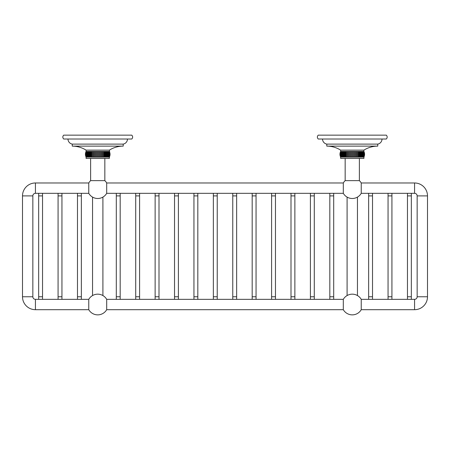<?xml version="1.0" encoding="UTF-8"?>
<svg xmlns="http://www.w3.org/2000/svg" width="450" height="450" viewBox="0 0 450 450"><rect width="100%" height="100%" fill="white"/><g stroke="black" fill="none" stroke-linecap="round" stroke-linejoin="round"><path stroke-width="0.67" d="M97.729 135.141L63.686 135.141C62.539 136.429 62.539 137.722 63.686 139.016L131.771 139.016C132.924 137.722 132.924 136.429 131.771 135.141L97.729 135.141M127.468 139.016A5.175 5.175 0 0 1 123.199 144.107L123.199 146.126A25.864 25.864 0 0 0 109.373 150.137L110.036 154.524M67.989 139.016A5.175 5.175 0 0 0 72.259 144.107L123.199 144.107M72.259 144.107L72.259 146.126L123.199 146.126M72.259 146.126A25.864 25.864 0 0 1 86.085 150.137L109.373 150.137M86.085 150.137L86.085 151.447C85.196 153.332 85.196 155.216 86.085 157.095L85.421 154.524M86.085 151.447L86.124 151.447C85.264 153.332 85.264 155.216 86.124 157.095L86.085 158.411L109.373 158.411L109.373 157.095C110.267 155.216 110.267 153.332 109.373 151.447L109.339 151.447C110.256 153.332 110.256 155.216 109.339 157.095L109.373 157.095M86.124 157.095L109.339 157.095C110.199 155.216 110.199 153.332 109.339 151.447L109.232 151.447C110.166 153.332 110.166 155.216 109.232 157.095C110.053 155.216 110.053 153.332 109.232 151.447L109.052 151.447C110.002 153.332 110.002 155.216 109.052 157.095C109.834 155.216 109.834 153.332 109.052 151.447L108.804 151.447C109.766 153.332 109.766 155.216 108.804 157.095L108.804 151.447L108.484 151.447C109.451 153.332 109.451 155.216 108.484 157.095L108.484 151.447L108.101 151.447C109.069 153.332 109.069 155.216 108.101 157.095L108.101 151.447L107.657 151.447C108.613 153.332 108.613 155.216 107.657 157.095L107.657 151.447L107.151 151.447C108.09 153.332 108.09 155.216 107.151 157.095L107.151 151.447L106.582 151.447C107.505 153.332 107.505 155.216 106.582 157.095L106.582 151.447L105.964 151.447C106.858 153.332 106.858 155.216 105.964 157.095L105.964 151.447L105.289 151.447C106.155 153.332 106.155 155.216 105.289 157.095L105.289 151.447L104.574 151.447C105.396 153.332 105.396 155.216 104.574 157.095L104.574 151.447L103.815 151.447C104.597 153.332 104.597 155.216 103.815 157.095L103.815 151.447L103.016 151.447L103.016 157.095L103.016 151.447L102.184 151.447L102.184 157.095L102.184 151.447L101.329 151.447L101.329 157.095L101.329 151.447L100.446 151.447L100.446 157.095L100.446 151.447L99.551 151.447L99.551 157.095L99.551 151.447L98.646 151.447L98.646 157.095L98.646 151.447L97.729 151.447L97.729 157.095L97.729 151.447L96.817 151.447L96.817 157.095L96.817 151.447L95.906 151.447L95.906 157.095L95.906 151.447L95.012 151.447L95.012 157.095L95.012 151.447L94.129 151.447L94.129 157.095L94.129 151.447L93.274 151.447L93.274 157.095L93.274 151.447L92.441 151.447L92.441 157.095L92.441 151.447L91.648 151.447L91.648 157.095C90.861 155.216 90.861 153.332 91.648 151.447L90.883 151.447L90.883 157.095C90.062 155.216 90.062 153.332 90.883 151.447L90.169 151.447L90.169 157.095C89.308 155.216 89.308 153.332 90.169 151.447L89.494 151.447L89.494 157.095C88.605 155.216 88.605 153.332 89.494 151.447L88.875 151.447L88.875 157.095C87.958 155.216 87.958 153.332 88.875 151.447L88.312 151.447L88.312 157.095C87.367 155.216 87.367 153.332 88.312 151.447L87.801 151.447L87.801 157.095C86.844 155.216 86.844 153.332 87.801 151.447L87.356 151.447L87.356 157.095C86.394 155.216 86.394 153.332 87.356 151.447L86.974 151.447L86.974 157.095C86.006 155.216 86.006 153.332 86.974 151.447L86.659 151.447L86.659 157.095C85.691 155.216 85.691 153.332 86.659 151.447L86.406 151.447C85.629 153.332 85.629 155.216 86.406 157.095C85.455 155.216 85.455 153.332 86.406 151.447L86.231 151.447C85.404 153.332 85.404 155.216 86.231 157.095C85.292 155.216 85.292 153.332 86.231 151.447L86.124 151.447C85.202 153.332 85.202 155.216 86.124 157.095M102.184 157.095L102.184 151.447M101.329 157.095L101.329 151.447M100.446 157.095L100.446 151.447M99.551 157.095L99.551 151.447M98.646 157.095L98.646 151.447M97.729 157.095L97.729 151.447M96.817 157.095L96.817 151.447M95.906 157.095L95.906 151.447M95.012 157.095L95.012 151.447M94.129 157.095L94.129 151.447M93.274 157.095L93.274 151.447M361.232 309.69L361.232 299.34L414.574 299.34A2.576 2.576 0 0 0 417.156 296.764L417.156 195.902A2.576 2.576 0 0 0 414.574 193.32L361.232 193.32A10.344 10.344 0 0 1 343.311 193.32L106.689 193.32A10.344 10.344 0 0 1 88.768 193.32L35.426 193.32A2.576 2.576 0 0 0 32.844 195.902L32.844 296.764A2.576 2.576 0 0 0 35.426 299.34L88.768 299.34L88.768 309.69A10.344 10.344 0 0 0 106.689 309.69L343.311 309.69A10.344 10.344 0 0 0 361.232 309.69L414.574 309.69A12.926 12.926 0 0 0 427.5 296.764L427.5 195.902A12.926 12.926 0 0 0 414.574 182.976L361.232 182.976A10.344 10.344 0 0 0 359.381 180.636L345.161 180.636A10.344 10.344 0 0 0 343.311 182.976L106.689 182.976A10.344 10.344 0 0 0 104.839 180.636L104.839 158.411M104.839 180.636L90.619 180.636L90.619 158.411M88.768 193.32L88.768 182.976A10.344 10.344 0 0 1 90.619 180.636M361.232 193.32L361.232 182.976M343.311 182.976L343.311 193.32M106.689 193.32L106.689 182.976M88.768 182.976L35.426 182.976A12.926 12.926 0 0 0 22.5 195.902L22.5 296.764A12.926 12.926 0 0 0 35.426 309.69L88.768 309.69M88.768 299.34A10.344 10.344 0 0 1 106.689 299.34L343.311 299.34A10.344 10.344 0 0 1 361.232 299.34M106.689 309.69L106.689 299.34M343.311 299.34L343.311 309.69M359.381 180.636L359.381 158.411M345.161 180.636L345.161 158.411M322.532 139.016A5.175 5.175 0 0 0 326.801 144.107L326.801 146.126A25.864 25.864 0 0 1 340.627 150.137L340.627 151.447C339.733 153.332 339.733 155.216 340.627 157.095L340.627 158.411L363.915 158.411L363.915 157.095C364.804 155.216 364.804 153.332 363.915 151.447L364.579 154.53M340.627 150.137L363.915 150.137L363.876 151.447C364.798 153.332 364.798 155.216 363.876 157.095L363.915 157.095M340.627 151.447L340.661 151.447C339.801 153.332 339.801 155.216 340.661 157.095L339.964 154.53M356.726 157.095L355.871 157.095L355.871 151.447L355.871 157.095L354.988 157.095L354.988 151.447L354.988 157.095L354.094 157.095L354.094 151.447L354.094 157.095L353.183 157.095L353.183 151.447L353.183 157.095L352.271 157.095L352.271 151.447L352.271 157.095L351.354 157.095L351.354 151.447L351.354 157.095L350.449 157.095L350.449 151.447L350.449 157.095L349.554 157.095L349.554 151.447L349.554 157.095L348.671 157.095L348.671 151.447L348.671 157.095L347.816 157.095L347.816 151.447L347.816 157.095L346.984 157.095L346.984 151.447L346.984 157.095L346.185 157.095C345.403 155.216 345.403 153.332 346.185 151.447L346.185 157.095L345.426 157.095C344.604 155.216 344.604 153.332 345.426 151.447L345.426 157.095L344.711 157.095C343.845 155.216 343.845 153.332 344.711 151.447L344.711 157.095L344.036 157.095C343.142 155.216 343.142 153.332 344.036 151.447L344.036 157.095L343.418 157.095C342.495 155.216 342.495 153.332 343.418 151.447L343.418 157.095L342.849 157.095C341.91 155.216 341.91 153.332 342.849 151.447L342.849 157.095L342.343 157.095C341.387 155.216 341.387 153.332 342.343 151.447L342.343 157.095L341.899 157.095C340.931 155.216 340.931 153.332 341.899 151.447L341.899 157.095L341.516 157.095C340.549 155.216 340.549 153.332 341.516 151.447L341.516 157.095L341.196 157.095C340.234 155.216 340.234 153.332 341.196 151.447L340.948 157.095C339.998 155.216 339.998 153.332 340.948 151.447C340.166 153.332 340.166 155.216 340.948 157.095L340.768 157.095C339.834 155.216 339.834 153.332 340.768 151.447C339.947 153.332 339.947 155.216 340.768 157.095L340.661 157.095C339.744 155.216 339.744 153.332 340.661 151.447L363.876 151.447C364.736 153.332 364.736 155.216 363.876 157.095L363.769 157.095C364.596 155.216 364.596 153.332 363.769 151.447C364.708 153.332 364.708 155.216 363.769 157.095L363.594 157.095C364.371 155.216 364.371 153.332 363.594 151.447C364.545 153.332 364.545 155.216 363.594 157.095L363.341 151.447C364.309 153.332 364.309 155.216 363.341 157.095L363.026 157.095L363.026 151.447C363.994 153.332 363.994 155.216 363.026 157.095L362.644 157.095L362.644 151.447C363.606 153.332 363.606 155.216 362.644 157.095L362.199 157.095L362.199 151.447C363.156 153.332 363.156 155.216 362.199 157.095L361.688 157.095L361.688 151.447C362.632 153.332 362.632 155.216 361.688 157.095L361.125 157.095L361.125 151.447C362.042 153.332 362.042 155.216 361.125 157.095L360.506 157.095L360.506 151.447C361.395 153.332 361.395 155.216 360.506 157.095L359.831 157.095L359.831 151.447C360.692 153.332 360.692 155.216 359.831 157.095L359.117 157.095L359.117 151.447C359.938 153.332 359.938 155.216 359.117 157.095L358.352 157.095L358.352 151.447C359.139 153.332 359.139 155.216 358.352 157.095L357.559 157.095L357.559 151.447L357.559 157.095L356.726 157.095L356.726 151.447M326.801 146.126L377.741 146.126A25.864 25.864 0 0 0 363.915 150.137M326.801 144.107L377.741 144.107L377.741 146.126M382.011 139.016A5.175 5.175 0 0 1 377.741 144.107M386.314 139.016L318.229 139.016C317.076 137.722 317.076 136.429 318.229 135.141L386.314 135.141C387.461 136.429 387.461 137.722 386.314 139.016M355.871 157.095L355.871 151.447M354.988 157.095L354.988 151.447M354.094 157.095L354.094 151.447M353.183 157.095L353.183 151.447M352.271 157.095L352.271 151.447M351.354 157.095L351.354 151.447M350.449 157.095L350.449 151.447M349.554 157.095L349.554 151.447M348.671 157.095L348.671 151.447M347.816 157.095L347.816 151.447M414.574 193.32L414.574 182.976M35.426 193.32L35.426 182.976M32.844 195.902L22.5 195.902M32.844 296.764L22.5 296.764M35.426 299.34L35.426 309.69M38.661 299.34L38.661 296.764L42.536 296.764L42.536 299.34M38.661 296.764L38.661 195.902L42.536 195.902L42.536 193.32M58.072 299.34L58.072 296.764L61.948 296.764L61.948 299.34M58.072 296.764L58.072 195.902L61.948 195.902L61.948 193.32M77.479 299.34L77.479 296.764L81.354 296.764L81.354 299.34M77.479 296.764L77.479 195.902L81.354 195.902L81.354 193.32M414.574 299.34L414.574 309.69M417.156 296.764L427.5 296.764M417.156 195.902L427.5 195.902M368.646 299.34L368.646 296.764L372.521 296.764L372.521 299.34M368.646 296.764L368.646 195.902L372.521 195.902L372.521 193.32M388.052 299.34L388.052 296.764L391.928 296.764L391.928 299.34M388.052 296.764L388.052 195.902L391.928 195.902L391.928 193.32M407.464 299.34L407.464 296.764L411.339 296.764L411.339 299.34M407.464 296.764L407.464 195.902L411.339 195.902L411.339 193.32M116.302 299.34L116.302 296.764L120.178 296.764L120.178 299.34M116.302 296.764L116.302 195.902L120.178 195.902L120.178 193.32M135.714 299.34L135.714 296.764L139.59 296.764L139.59 299.34M135.714 296.764L135.714 195.902L139.59 195.902L139.59 193.32M155.126 299.34L155.126 296.764L159.002 296.764L159.002 299.34M155.126 296.764L155.126 195.902L159.002 195.902L159.002 193.32M174.532 299.34L174.532 296.764L178.408 296.764L178.408 299.34M174.532 296.764L174.532 195.902L178.408 195.902L178.408 193.32M193.944 299.34L193.944 296.764L197.82 296.764L197.82 299.34M193.944 296.764L193.944 195.902L197.82 195.902L197.82 193.32M213.356 299.34L213.356 296.764L217.232 296.764L217.232 299.34M213.356 296.764L213.356 195.902L217.232 195.902L217.232 193.32M232.768 299.34L232.768 296.764L236.644 296.764L236.644 299.34M232.768 296.764L232.768 195.902L236.644 195.902L236.644 193.32M252.18 299.34L252.18 296.764L256.056 296.764L256.056 299.34M252.18 296.764L252.18 195.902L256.056 195.902L256.056 193.32M271.592 299.34L271.592 296.764L275.468 296.764L275.468 299.34M271.592 296.764L271.592 195.902L275.468 195.902L275.468 193.32M290.998 299.34L290.998 296.764L294.874 296.764L294.874 299.34M290.998 296.764L290.998 195.902L294.874 195.902L294.874 193.32M310.41 299.34L310.41 296.764L314.286 296.764L314.286 299.34M310.41 296.764L310.41 195.902L314.286 195.902L314.286 193.32M329.822 299.34L329.822 296.764L333.697 296.764L333.697 299.34M329.822 296.764L329.822 195.902L333.697 195.902L333.697 193.32M42.536 296.764L42.536 195.902M38.661 195.902L38.661 193.32M61.948 296.764L61.948 195.902M58.072 195.902L58.072 193.32M81.354 296.764L81.354 195.902M77.479 195.902L77.479 193.32M372.521 296.764L372.521 195.902M368.646 195.902L368.646 193.32M391.928 296.764L391.928 195.902M388.052 195.902L388.052 193.32M411.339 296.764L411.339 195.902M407.464 195.902L407.464 193.32M357.446 295.554L357.446 197.111M347.096 295.554L347.096 197.111M120.178 296.764L120.178 195.902M116.302 195.902L116.302 193.32M139.59 296.764L139.59 195.902M135.714 195.902L135.714 193.32M159.002 296.764L159.002 195.902M155.126 195.902L155.126 193.32M178.408 296.764L178.408 195.902M174.532 195.902L174.532 193.32M197.82 296.764L197.82 195.902M193.944 195.902L193.944 193.32M217.232 296.764L217.232 195.902M213.356 195.902L213.356 193.32M236.644 296.764L236.644 195.902M232.768 195.902L232.768 193.32M256.056 296.764L256.056 195.902M252.18 195.902L252.18 193.32M275.468 296.764L275.468 195.902M271.592 195.902L271.592 193.32M294.874 296.764L294.874 195.902M290.998 195.902L290.998 193.32M314.286 296.764L314.286 195.902M310.41 195.902L310.41 193.32M333.697 296.764L333.697 195.902M329.822 195.902L329.822 193.32M102.904 295.554L102.904 197.111M92.554 295.554L92.554 197.111"/></g></svg>
